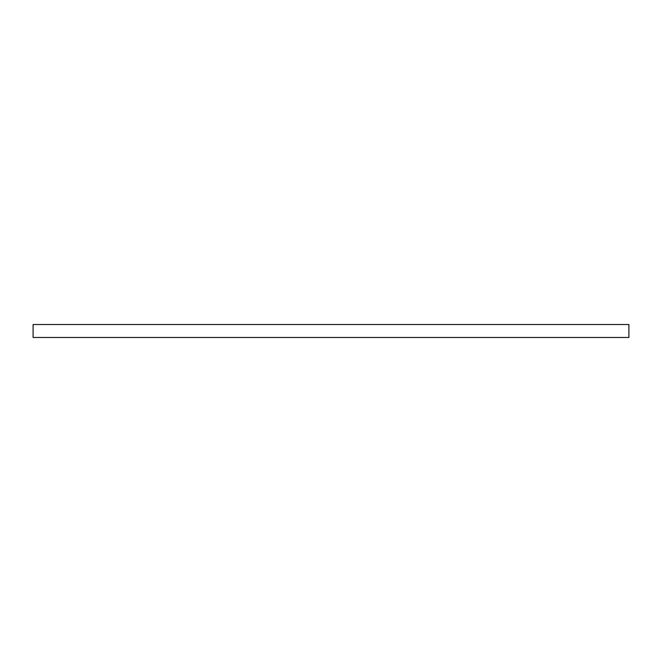 <?xml version="1.0" encoding="UTF-8"?>
<svg xmlns="http://www.w3.org/2000/svg" width="662" height="662" viewBox="0 0 662 662"><rect width="100%" height="100%" fill="white"/><g stroke="black" fill="none" stroke-linecap="round" stroke-linejoin="round"><path stroke-width="0.99" d="M628.9 337.479L628.9 324.521L33.1 324.521L33.1 337.479L628.9 337.479"/></g></svg>
